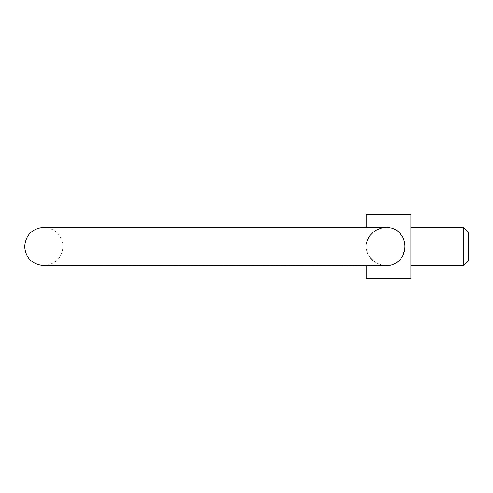 <?xml version="1.0" encoding="UTF-8"?>
<svg xmlns="http://www.w3.org/2000/svg" width="493" height="493" viewBox="0 0 493 493"><rect width="100%" height="100%" fill="white"/><g stroke="black" fill="none" stroke-linecap="round" stroke-linejoin="round"><path stroke-width="0.37" stroke-dasharray="2.46 1.85" d="M468.35 260.544L468.35 232.456M463.241 227.347L463.241 265.653M410.891 214.578L410.891 278.422M410.891 246.5L410.891 265.653L410.891 246.5M404.476 241.767L404.882 248.916M388.441 265.567L381.835 265.068L376.979 263.25L373.084 260.674M369.916 257.42L367.519 253.427L366.2 248.873L367.519 253.427L369.91 257.414L373.115 260.698L376.954 263.237L381.816 265.061L386.648 265.653L43.803 265.653C55.647 264.303 62.032 257.919 62.956 246.5C61.822 234.865 55.438 228.481 43.803 227.347L386.648 227.347L381.841 227.932L376.972 229.75L373.139 232.277L369.916 235.574L367.519 239.567L366.2 244.127L366.2 246.5L366.2 227.347M366.2 265.653L366.2 278.422M366.2 248.873L366.2 246.5L366.2 248.873M366.2 214.578L366.2 244.127M396.742 230.342L398.745 231.895"/><path stroke-width="0.74" d="M463.241 227.347L468.35 232.456L468.35 260.544L463.241 265.653L463.241 227.347L410.891 227.347M366.2 265.653L366.2 278.422L410.891 278.422L410.891 214.578L366.2 214.578L366.2 227.347M404.882 248.916L402.886 255.651L400.334 259.478L396.951 262.516L392.342 264.778L388.441 265.567M373.084 260.674L369.916 257.42M367.581 239.425L369.91 235.586L373.115 232.302L376.948 229.769L381.81 227.939L386.648 227.347L43.803 227.347C32.168 228.481 25.784 234.865 24.65 246.5C25.574 257.919 31.959 264.303 43.803 265.653L389.753 265.4L392.323 264.784L396.939 262.529L400.328 259.491L402.88 255.657L404.476 251.245L405.024 246.5L404.476 241.767L402.892 237.361L400.341 233.522L396.957 230.484L392.348 228.228L387.128 227.353M366.2 244.127L367.513 239.58M387.369 227.359L392.323 228.216L396.742 230.342M398.745 231.895L402.886 237.349L404.476 241.767M410.891 265.653L463.241 265.653"/></g></svg>
